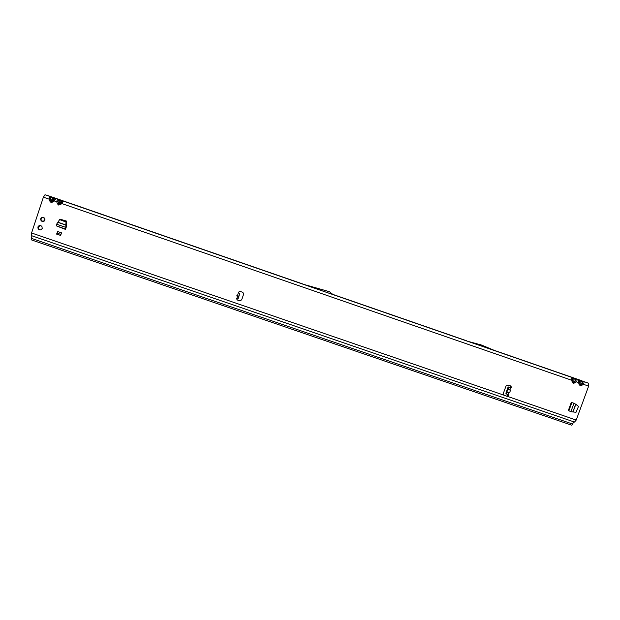 <?xml version="1.0" encoding="UTF-8"?>
<svg xmlns="http://www.w3.org/2000/svg" width="620" height="620" viewBox="0 0 620 620"><rect width="100%" height="100%" fill="white"/><g stroke="black" fill="none" stroke-linecap="round" stroke-linejoin="round"><path stroke-width="0.93" d="M40.021 229.942L38.432 228.842L38.223 226.99L40.463 225.494M37.898 226.951C39.014 225.153 40.362 224.998 41.943 226.478L42.214 228.439C41.036 230.276 39.672 230.4 38.107 228.803L37.898 226.951M41.431 218.085L41.85 217.697M42.718 217.356L43.261 217.333M40.726 218.713C41.711 217.062 42.958 216.861 44.477 218.108L44.857 220.139C43.819 221.836 42.547 221.999 41.036 220.65L40.726 218.713M236.964 298.15L237.421 296.313L236.724 295.833L237.561 295.748L238.406 292.322L239.677 291.245L242.893 292.369L243.613 294.237L241.684 299.855L239.715 300.808L237.111 299.917L236.964 298.15L238.514 298.096L239.576 293.593L238.406 292.322M237.421 296.313L238.723 296.732L238.987 296.213L237.561 295.748M571.656 378.231L572.353 378.766L572.516 378.401L571.632 377.363L572.089 381.951L573.175 383.253L573.368 382.292L572.981 381.525L572.089 381.951M578.638 380.649L579.328 381.184L579.491 380.82L578.6 379.781L578.615 382.641L576.337 381.85C577.274 380.486 577.267 379.533 576.329 378.99L572.097 377.487L573.965 378.874L573.965 381.866L573.368 382.292M580.343 384.71L579.956 383.943L579.072 384.369L580.157 385.671L580.948 384.284L581.839 385.33L583.319 384.268C584.249 382.904 584.241 381.951 583.288 381.401L582.413 381.835L582.42 383.222L580.948 384.284L580.925 381.285L582.413 381.835M580.32 380.765L580.925 381.285L581.8 380.858L579.049 379.905L580.32 380.765M57.187 199.88L58.869 200.33L58.311 199.369L57.187 199.88L56.745 201.81L57.311 203.639L58.52 205.019L58.947 204.096L58.675 203.345L57.311 203.639M572.516 378.401L572.981 378.533L572.981 381.525L572.516 379.789L571.625 380.223L61.845 203.569L63.387 201.136L59.745 199.834L60.303 200.795L61.365 201.159L58.947 204.096M49.623 197.261L51.313 197.71L50.763 196.757L49.623 197.261L49.174 199.183L49.747 201.012L50.956 202.399L51.383 201.477L51.111 200.725L49.747 201.012M58.869 200.33L60.303 200.795L58.675 203.345L58.11 201.516L56.745 201.81L54.281 200.95L55.847 198.516L52.212 197.222L52.762 198.175L53.831 198.547L51.383 201.477M510.787 386.004L510.578 387.833L508.361 386.965L507.912 387.562L505.998 392.879L505.943 393.7L508.075 394.769L508.276 395.738L507.082 396.327L504.083 395.289L503.332 393.437L506.029 385.966L507.95 385.028L510.872 386.035L511.361 387.206L509.904 389.716L510.493 390.305L509.594 392.793L507.059 392.421L506.804 391.631L509.594 392.793M507.827 394.653L507.974 395.552L506.78 396.141L504.083 395.289M576.275 404.62L572.71 402.713M60.233 219.201L66.727 221.162L66.441 226.54L65.503 229.408L56.645 225.982M585.908 382.145L588.597 383.245L588.636 386.113L576.22 420.073L574.476 422.073L31.434 235.639L574.476 422.073M31.434 235.639L31.566 232.981L43.392 197.183L44.997 194.758L51.561 196.858L47.058 195.3M61.496 232.856L60.636 235.437L56.629 234.12L56.97 233.074L57.722 231.554L61.496 232.856L60.404 235.422M239.715 300.808L236.987 299.778L236.739 298.313M42.563 221.557L41.703 221.077M41.044 220.077L40.943 219.542M509.904 389.716L508.338 388.887L507.695 389.151L506.804 391.631M510.275 387.663L509.4 387.322M581.769 380.711L494.52 350.455L581.8 380.719M303.025 284.185L329.344 291.687L333.118 294.624L303.025 284.185L329.437 291.695M495.992 351.098L481.678 345.092L467.705 341.287L482.996 345.666L495.992 351.098L467.705 341.287M31.899 235.802L573.849 421.856M31.155 239.793L571.834 425.235L31.155 239.793L31.837 236.166M573.655 422.158L571.834 425.235M54.281 200.95L53.723 199.989L52.181 201.089L52.739 202.05L54.281 200.95M59.745 199.834L55.847 198.516L54.483 198.811L53.723 199.989M51.313 197.71L52.762 198.175L51.111 200.725L50.546 198.888L49.174 199.183L43.392 197.183M55.196 198.261L53.831 198.547L54.483 198.811M61.845 203.569L61.279 202.608L59.745 203.709L60.31 204.678L61.845 203.569M572.097 377.487L63.387 201.136L62.031 201.43L61.279 202.608M62.721 200.872L61.365 201.159L62.031 201.43M588.636 386.113L583.319 384.268L582.42 383.222M579.491 380.82L579.94 380.944L579.956 383.943L579.499 382.215L578.615 382.641L579.072 384.369M576.337 381.85L575.445 380.804L573.965 381.866L574.856 382.912L576.337 381.85M579.049 379.905L576.329 378.99L575.445 379.417L575.445 380.804M574.849 378.448L573.965 378.874L575.445 379.417M507.695 389.151L510.493 390.305M65.976 227.974L66.069 226.967L65.635 227.323L65.503 229.408M65.782 226.928L65.999 222.037L59.629 219.612L56.846 223.851L56.536 225.944L65.433 229.005L56.536 225.944M65.704 221.712L66.015 221.379L60.109 219.34L59.629 219.612M66.015 221.379L66.069 226.967M59.505 219.588L60.109 219.34M60.752 234.376L56.97 233.074M573.05 411.897L575.81 404.325L578.514 406.371L576.019 412.3L571.268 411.742L568.308 410.595L571.353 402.24M575.81 404.325L573.934 403.178M44.88 218.891L44.787 219.914L44.655 218.635L43.826 217.697L42.555 217.403L40.85 218.759L41.408 220.883L42.586 221.441L43.811 221.208L44.787 219.914L44.555 220.72M40.633 219.379L41.091 218.162M43.911 217.604L44.857 218.806M43.888 221.309L42.609 221.565M41.036 220.65L41.114 219.55M42.532 221.433L41.982 221.077L42.524 221.154M44.222 220.565L44.958 219.434M238.933 296.383L236.817 296.019M576.22 420.073L506.78 396.141M508.075 394.769L508.757 392.894M580.157 385.671L581.839 385.33M573.175 383.253L574.856 382.912M58.52 205.019L60.31 204.678M50.956 202.399L52.739 202.05M31.566 232.981L503.928 395.165M508.338 388.887L508.919 387.283M506.478 394.026L507.059 392.421M238.444 298.181L238.816 296.678M238.995 295.934L239.576 293.593M466.565 340.767L332.777 294.376L466.573 340.767M51.561 196.858L302.854 283.999L51.553 196.858M52.212 197.222L44.997 194.758M588.597 383.245L581.8 380.858M31.194 238.281L572.865 424.127M50.546 198.888L50.569 197.889M58.11 201.516L58.133 200.508M579.499 382.215L579.328 381.184M572.516 379.789L572.353 378.766M483.081 345.704L481.763 345.123M482.996 345.666L481.678 345.092M481.321 345.092L480.019 344.519M481.236 345.061L479.934 344.488M508.369 386.973L509.423 387.329L508.361 386.965M239.01 296.089L236.894 295.732M65.635 227.323L56.707 224.246M65.984 225.161L57.831 222.347M65.991 224.99L57.916 222.2M568.788 410.781L571.834 402.427M568.858 410.82L571.911 402.465M570.912 411.626L573.965 403.256M572.888 411.882L575.678 404.24M44.532 218.682L44.407 219.185M43.935 220.619L44.206 221.092M43.733 221.092L44.253 220.642L44.183 221.053M41.245 218.294L42.175 217.411M42.578 217.333L43.4 217.651M42.416 221.046L41.943 220.991M41.85 221.092L42.261 221.115L41.85 221.092M43.036 217.326L43.485 217.597M43.044 217.651L43.609 217.876M43.237 217.868L43.71 217.783M238.367 298.181L238.723 296.732M238.933 295.895L239.545 293.43M483.042 345.689L481.725 345.115M574.345 403.387L573.957 403.186"/></g></svg>
